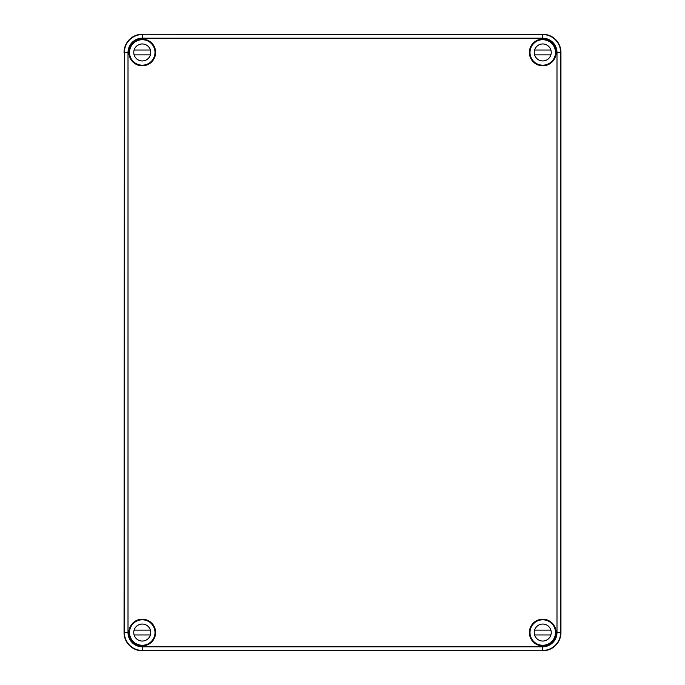 <?xml version="1.0" encoding="UTF-8"?>
<svg xmlns="http://www.w3.org/2000/svg" width="685" height="685" viewBox="0 0 685 685"><rect width="100%" height="100%" fill="white"/><g stroke="black" fill="none" stroke-linecap="round" stroke-linejoin="round"><path stroke-width="1.03" d="M142.985 645.287A12.767 12.767 0 0 0 150.477 642.307M129.516 53.182A12.767 12.767 0 0 0 132.496 60.674M534.523 642.307A12.767 12.767 0 0 0 542.015 645.287M552.504 60.674A12.767 12.767 0 0 0 555.484 53.182M132.496 624.326A12.767 12.767 0 0 0 129.516 631.818M150.477 42.693A12.767 12.767 0 0 0 142.985 39.713M555.484 631.818A12.767 12.767 0 0 0 552.504 624.326M542.015 39.713A12.767 12.767 0 0 0 534.523 42.693M542.743 650.75L142.257 650.433C138.815 650.228 138.815 650.228 142.257 650.433C138.815 650.228 138.815 650.228 142.257 650.433C145.425 650.45 145.425 650.442 142.257 650.433C145.425 650.45 145.425 650.442 142.257 650.433L542.743 650.75A18.204 18.204 0 0 0 560.947 632.546L560.947 52.454L556.991 52.454L556.991 632.546A14.248 14.248 0 0 1 542.743 646.794L142.257 646.794L142.257 650.433A17.887 17.887 0 0 1 124.37 632.546L124.37 52.454L124.053 632.546A18.204 18.204 0 0 0 142.257 650.75M142.257 645.869C138.815 645.561 138.815 645.553 142.257 645.835C145.7 645.553 145.7 645.561 142.257 645.869C138.815 645.561 138.815 645.553 142.257 645.835C145.7 645.553 145.7 645.561 142.257 645.869M143.079 39.619A12.861 12.861 0 0 0 132.248 60.528A12.861 12.861 0 0 0 155.127 52.454A12.861 12.861 0 0 0 143.079 39.619L142.968 39.73M128.908 52.454A13.349 13.349 0 0 0 142.257 65.803A13.349 13.349 0 0 0 155.606 52.454A13.349 13.349 0 0 0 142.257 39.105A13.349 13.349 0 0 0 128.908 52.454M552.752 624.472A12.861 12.861 0 0 0 529.873 632.546A12.861 12.861 0 0 0 541.921 645.381A12.861 12.861 0 0 0 552.752 624.472L552.452 624.292M529.394 632.546A13.349 13.349 0 0 0 542.743 645.895A13.349 13.349 0 0 0 556.092 632.546A13.349 13.349 0 0 0 542.743 619.197A13.349 13.349 0 0 0 529.394 632.546M555.578 53.276A12.861 12.861 0 0 0 534.66 42.444A12.861 12.861 0 0 0 538.461 64.587A12.861 12.861 0 0 0 555.578 53.276L555.466 53.165M529.394 52.454A13.349 13.349 0 0 0 542.743 65.803A13.349 13.349 0 0 0 556.092 52.454A13.349 13.349 0 0 0 542.743 39.105A13.349 13.349 0 0 0 529.394 52.454M150.34 642.556A12.861 12.861 0 0 0 146.539 620.413A12.861 12.861 0 0 0 129.397 632.546A12.861 12.861 0 0 0 150.34 642.556L150.512 642.256M128.908 632.546A13.349 13.349 0 0 0 142.257 645.895A13.349 13.349 0 0 0 155.606 632.546A13.349 13.349 0 0 0 142.257 619.197A13.349 13.349 0 0 0 128.908 632.546M142.257 34.25L542.743 34.567C539.574 34.55 539.574 34.558 542.743 34.567C539.574 34.55 539.574 34.558 542.743 34.567C546.185 34.772 546.185 34.772 542.743 34.55C546.185 34.772 546.185 34.772 542.743 34.55L142.257 34.25A18.204 18.204 0 0 0 124.053 52.454M542.743 39.165C539.3 39.447 539.3 39.439 542.743 39.131C546.185 39.439 546.185 39.447 542.743 39.165C539.3 39.447 539.3 39.439 542.743 39.131C546.185 39.439 546.185 39.447 542.743 39.165M542.743 34.25A18.204 18.204 0 0 1 560.947 52.454M150.751 632.546A8.494 8.494 0 0 0 142.257 624.052A8.494 8.494 0 0 0 133.763 632.546A8.494 8.494 0 0 0 142.257 641.04A8.494 8.494 0 0 0 150.751 632.546M136.829 644.071C140.451 645.681 144.064 645.681 147.686 644.071M129.516 632.546A12.741 12.741 0 0 0 142.257 645.287A12.741 12.741 0 0 0 154.998 632.546A12.741 12.741 0 0 0 142.257 619.805A12.741 12.741 0 0 0 129.516 632.546M134.114 630.123L150.4 630.123M150.4 634.969L134.114 634.969M551.237 632.546A8.494 8.494 0 0 0 542.743 624.052A8.494 8.494 0 0 0 534.249 632.546A8.494 8.494 0 0 0 542.743 641.04A8.494 8.494 0 0 0 551.237 632.546M537.314 644.071C540.936 645.681 544.549 645.681 548.171 644.071M530.002 632.546A12.741 12.741 0 0 0 542.743 645.287A12.741 12.741 0 0 0 555.484 632.546A12.741 12.741 0 0 0 542.743 619.805A12.741 12.741 0 0 0 530.002 632.546M534.6 630.123L550.886 630.123M550.886 634.969L534.6 634.969M150.751 52.454A8.494 8.494 0 0 0 142.257 43.96A8.494 8.494 0 0 0 133.763 52.454A8.494 8.494 0 0 0 142.257 60.948A8.494 8.494 0 0 0 150.751 52.454M136.829 63.979C140.451 65.589 144.064 65.589 147.686 63.979M129.516 52.454A12.741 12.741 0 0 0 142.257 65.195A12.741 12.741 0 0 0 154.998 52.454A12.741 12.741 0 0 0 142.257 39.713A12.741 12.741 0 0 0 129.516 52.454M134.114 50.031L150.4 50.031M150.4 54.877L134.114 54.877M551.237 52.454A8.494 8.494 0 0 0 542.743 43.96A8.494 8.494 0 0 0 534.249 52.454A8.494 8.494 0 0 0 542.743 60.948A8.494 8.494 0 0 0 551.237 52.454M537.314 63.979C540.936 65.589 544.549 65.589 548.171 63.979M530.002 52.454A12.741 12.741 0 0 0 542.743 65.195A12.741 12.741 0 0 0 555.484 52.454A12.741 12.741 0 0 0 542.743 39.713A12.741 12.741 0 0 0 530.002 52.454M534.6 50.031L550.886 50.031M550.886 54.877L534.6 54.877M560.947 632.546L560.63 632.546A17.887 17.887 0 0 1 542.743 650.433L542.743 646.794M142.257 646.794A14.248 14.248 0 0 1 128.009 632.546L124.053 632.546M556.991 632.546L560.63 632.546L560.63 52.454A17.887 17.887 0 0 0 542.743 34.567L542.743 38.206A14.248 14.248 0 0 1 556.991 52.454M542.743 38.206L142.257 38.206A14.248 14.248 0 0 0 128.009 52.454L128.009 632.546M128.009 52.454L124.37 52.454A17.887 17.887 0 0 1 142.257 34.567L142.257 38.206"/></g></svg>
